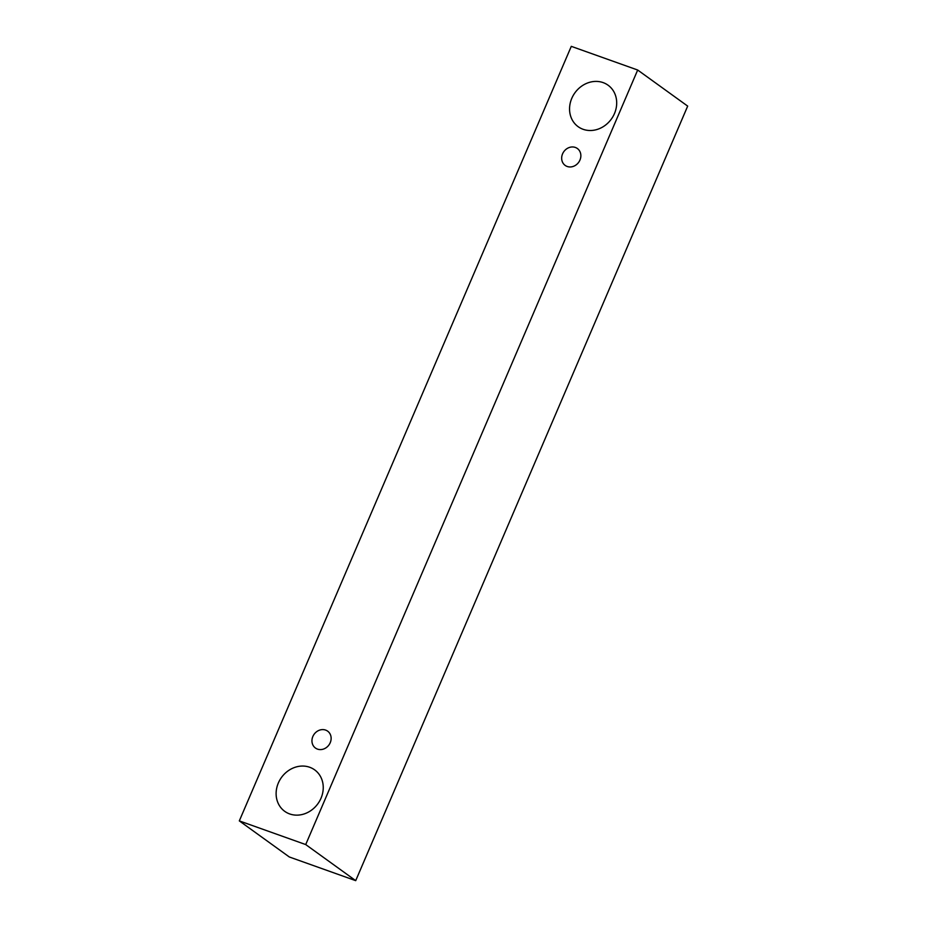 <?xml version="1.0" encoding="UTF-8"?>
<svg xmlns="http://www.w3.org/2000/svg" width="927" height="927" viewBox="0 0 927 927"><rect width="100%" height="100%" fill="white"/><g stroke="black" fill="none" stroke-linecap="round" stroke-linejoin="round"><path stroke-width="1.39" d="M562.573 153.859A10.417 9.143 125.8 0 1 577.359 148.505A10.417 9.143 125.8 0 1 578.68 162.306A10.417 9.143 125.8 0 1 565.169 165.412A10.417 9.143 125.8 0 1 562.573 153.859M355.713 880.65L687.683 106.107L637.683 70.023L571.287 46.35L239.317 820.893L305.713 844.567L355.713 880.65L289.317 856.977L239.317 820.893M571.785 98.343A25.574 22.457 125.8 0 1 608.089 85.214A25.574 22.457 125.8 0 1 611.333 119.096A25.574 22.457 125.8 0 1 578.158 126.698A25.574 22.457 125.8 0 1 571.785 98.343M278.343 782.991A25.574 22.457 125.8 0 1 314.647 769.862A25.574 22.457 125.8 0 1 317.891 803.732A25.574 22.457 125.8 0 1 284.716 811.334A25.574 22.457 125.8 0 1 278.343 782.991M312.851 736.501A10.417 9.143 125.8 0 1 327.637 731.148A10.417 9.143 125.8 0 1 328.958 744.949A10.417 9.143 125.8 0 1 315.447 748.043A10.417 9.143 125.8 0 1 312.851 736.501M305.713 844.567L637.683 70.023"/></g></svg>

